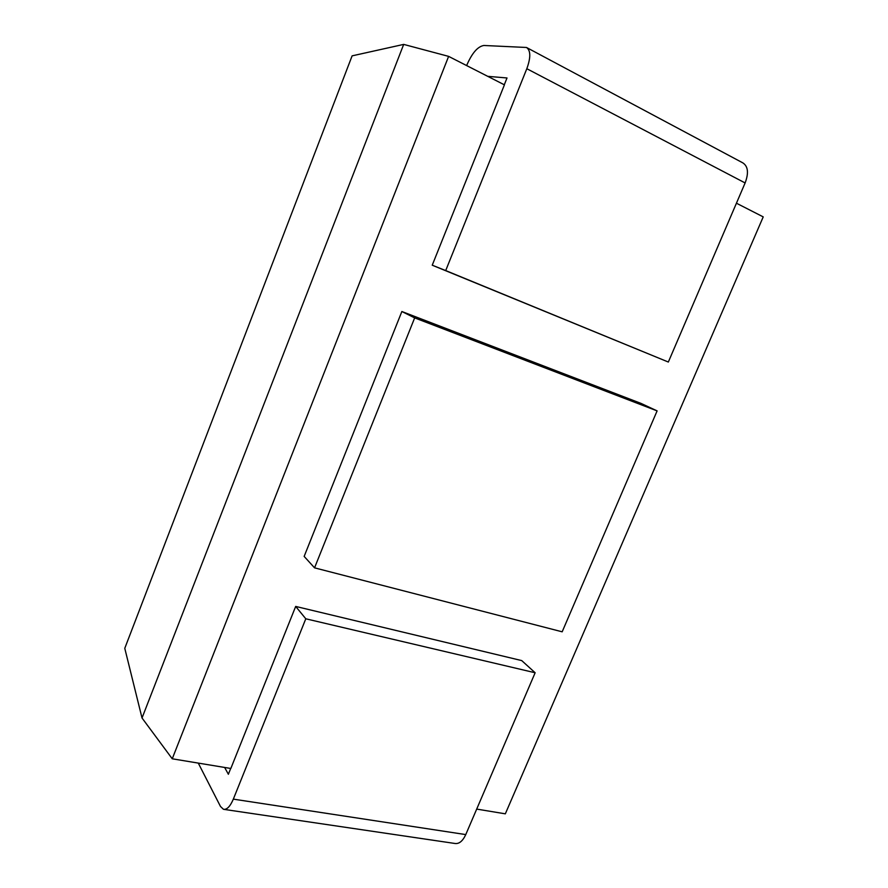<?xml version="1.0" encoding="UTF-8"?>
<svg xmlns="http://www.w3.org/2000/svg" width="888" height="888" viewBox="0 0 888 888"><rect width="100%" height="100%" fill="white"/><g stroke="black" fill="none" stroke-linecap="round" stroke-linejoin="round"><path stroke-width="1.33" d="M236.996 790.031L233.333 799.133L465.767 834.587L535.142 672.76L305.794 618.792L236.996 790.031M233.333 799.133C230.192 806.471 226.906 809.856 223.465 809.301L220.479 806.459L198.279 763.103M305.794 618.792L295.682 606.426L521.733 660.594L535.142 672.76M172.25 758.796L448.618 56.377L403.685 44.4L352.114 55.855L124.775 648.318L142.025 717.992L172.25 758.796L230.836 768.475L295.682 606.426M230.691 768.453L228.371 774.269L224.642 767.454M224.264 809.423L454.823 843.456C459.052 844.133 462.704 841.169 465.767 834.587M736.43 203.208L763.225 216.883L505.328 813.83L476.69 809.09M466.666 65.59L467.066 64.558C472.238 52.836 477.833 46.465 483.882 45.477L526.495 47.475C530.758 50.45 530.869 57.531 526.817 68.709L445.709 270.574L668.342 362.038L432.234 265.201L504.417 84.848L448.618 56.377M304.151 556.41L401.864 311.51L641.069 403.418L657.109 410.889L562.171 631.812L314.552 567.843L304.151 556.41M142.025 717.992L403.685 44.4M445.709 270.574L432.234 265.201M487.723 76.335L507.015 77.966L504.284 84.782M526.495 47.475L742.856 162.893C748.096 166.311 748.85 172.994 745.121 182.95L526.817 68.709M668.342 362.038L745.121 182.95M314.552 567.843L414.663 317.893L657.109 410.889M414.663 317.893L401.864 311.51"/></g></svg>
